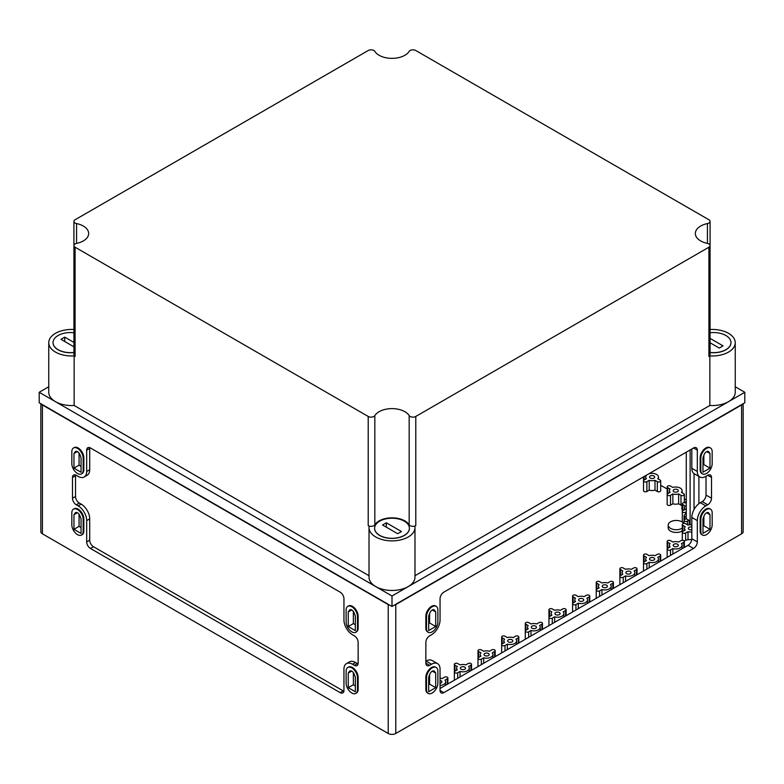 <?xml version="1.0" encoding="UTF-8"?>
<svg xmlns="http://www.w3.org/2000/svg" width="784" height="784" viewBox="0 0 784 784"><rect width="100%" height="100%" fill="white"/><g stroke="black" fill="none" stroke-linecap="round" stroke-linejoin="round"><path stroke-width="1.18" d="M89.768 447.664A5.351 3.087 -120 0 0 89.709 448.428L89.709 469.724L86.681 471.468A12.034 6.948 -120 0 1 84.192 476.976L87.21 475.231A12.034 6.948 -120 0 0 89.709 469.724M75.587 474.967A5.351 3.087 -120 0 0 75.519 475.731L75.519 496.478A5.351 3.087 -120 0 0 79.302 503.034L81.193 504.122L78.165 505.876A12.034 6.948 -120 0 1 86.681 520.615L86.681 541.911A5.351 3.087 -120 0 0 90.464 548.467L340.168 692.635A5.351 3.087 -120 0 0 342.843 692.899A5.351 3.087 -120 0 0 343.951 690.449L343.951 669.154A12.034 6.948 -120 0 1 346.44 663.636L349.468 661.892A12.034 6.948 -120 0 1 355.495 662.49L357.386 663.578A5.351 3.087 -120 0 0 358.072 663.911M343.892 691.214A5.351 3.087 -120 0 1 343.196 690.88L93.492 546.722A5.351 3.087 -120 0 1 89.709 540.166L89.709 518.871A12.034 6.948 -120 0 0 81.193 504.122M355.495 662.49L352.467 664.234L354.358 665.332A5.351 3.087 -120 0 0 357.034 665.596A5.351 3.087 -120 0 0 358.141 663.146L358.141 642.39A5.351 3.087 -120 0 0 354.358 635.844L352.467 634.746A12.034 6.948 -120 0 1 343.951 620.007L343.951 598.702A5.351 3.087 -120 0 0 340.168 592.155L90.464 447.987A5.351 3.087 -120 0 0 87.788 447.723A5.351 3.087 -120 0 0 86.681 450.173L86.681 471.468M352.467 664.234A12.034 6.948 -120 0 0 346.44 663.636M84.192 476.976A12.034 6.948 -120 0 1 78.165 476.388L76.273 475.29A5.351 3.087 -120 0 0 73.598 475.026A5.351 3.087 -120 0 0 72.491 477.476L72.491 498.232A5.351 3.087 -120 0 0 76.273 504.778L78.165 505.876M41.258 403.966A5.351 3.087 0 0 0 42.414 404.956L388.217 604.601A5.351 3.087 0 0 0 389.942 605.268M394.058 605.268A5.351 3.087 0 0 0 395.783 604.601L741.586 404.956A5.351 3.087 0 0 0 742.742 403.966M686.274 514.51A1.97 1.137 0 0 0 684.069 515.627A1.97 1.137 0 0 0 684.648 516.431L684.648 519.557L686.402 518.547A3.851 2.225 0 0 0 689.175 520.155L689.175 524.839M684.648 519.557A1.97 1.137 0 0 0 684.069 520.36A1.97 1.137 0 0 0 685.285 521.409A1.97 1.137 0 0 0 687.421 521.164L689.175 520.155M684.648 516.431L686.274 517.381M694.036 473.634L694.036 509.58M691.831 526.985A2.577 1.49 0 0 0 688.313 528.367A2.577 1.49 0 0 0 689.067 529.425A2.577 1.49 0 0 0 691.831 529.759M691.831 524.741A6.35 3.665 0 0 0 688.009 525.104L685.657 523.741A1.97 1.137 0 0 0 683.511 523.496A1.97 1.137 0 0 0 682.296 524.545A1.97 1.137 0 0 0 682.874 525.349L685.226 526.711A6.35 3.665 0 0 0 684.53 528.367A6.35 3.665 0 0 0 685.226 530.033L682.874 531.395A1.97 1.137 0 0 0 682.296 532.199A1.97 1.137 0 0 0 683.511 533.247A1.97 1.137 0 0 0 685.657 532.993L688.009 531.64A6.35 3.665 0 0 0 691.831 532.003M688.009 531.64L688.009 539.715M686.274 503.357L685.657 502.995A1.97 1.137 0 0 0 683.511 502.75A1.97 1.137 0 0 0 682.296 503.798A1.97 1.137 0 0 0 682.874 504.602L685.226 505.954A6.35 3.665 0 0 0 684.53 507.62A6.35 3.665 0 0 0 685.226 509.286L682.874 510.639A1.97 1.137 0 0 0 682.296 511.442A1.97 1.137 0 0 0 683.511 512.491A1.97 1.137 0 0 0 685.657 512.246L686.274 511.883M682.296 503.798L682.296 521.272A1.97 1.137 0 0 0 684.069 522.399M440.049 683.236A2.577 1.49 0 0 0 441.862 681.815A2.577 1.49 0 0 0 440.049 680.394M440.049 685.461A6.35 3.665 0 0 0 445.645 681.815A6.35 3.665 0 0 0 444.959 680.159L447.301 678.797A1.97 1.137 0 0 0 447.88 677.993A1.97 1.137 0 0 0 446.664 676.945A1.97 1.137 0 0 0 444.518 677.19L442.176 678.552A6.35 3.665 0 0 0 440.049 678.18M461.119 669.222A2.577 1.49 0 0 0 463.922 669.546A2.577 1.49 0 0 0 465.51 668.164A2.577 1.49 0 0 0 462.942 666.684A2.577 1.49 0 0 0 460.365 668.164A2.577 1.49 0 0 0 461.119 669.222M468.597 666.508L470.949 665.146A1.97 1.137 0 0 0 471.527 664.342A1.97 1.137 0 0 0 470.312 663.293A1.97 1.137 0 0 0 468.166 663.538L465.823 664.901A6.35 3.665 0 0 0 460.061 664.901L457.709 663.538A1.97 1.137 0 0 0 455.563 663.293A1.97 1.137 0 0 0 454.348 664.342A1.97 1.137 0 0 0 454.926 665.146L457.278 666.508A6.35 3.665 0 0 0 456.582 668.164A6.35 3.665 0 0 0 457.278 669.83L454.926 671.192A1.97 1.137 0 0 0 454.348 671.986A1.97 1.137 0 0 0 455.563 673.035A1.97 1.137 0 0 0 457.709 672.79L460.061 671.437A6.35 3.665 0 0 0 469.293 668.164A6.35 3.665 0 0 0 468.597 666.508M460.061 671.437L460.061 676.935M484.767 655.571A2.577 1.49 0 0 0 487.57 655.885A2.577 1.49 0 0 0 489.157 654.513A2.577 1.49 0 0 0 486.58 653.033A2.577 1.49 0 0 0 484.012 654.513A2.577 1.49 0 0 0 484.767 655.571M492.244 652.856L494.596 651.494A1.97 1.137 0 0 0 495.174 650.691A1.97 1.137 0 0 0 493.959 649.642A1.97 1.137 0 0 0 491.813 649.887L489.471 651.249A6.35 3.665 0 0 0 483.699 651.249L481.356 649.887A1.97 1.137 0 0 0 479.21 649.642A1.97 1.137 0 0 0 477.995 650.691A1.97 1.137 0 0 0 478.573 651.494L480.925 652.856A6.35 3.665 0 0 0 480.229 654.513A6.35 3.665 0 0 0 480.925 656.179L478.573 657.531A1.97 1.137 0 0 0 477.995 658.335A1.97 1.137 0 0 0 479.21 659.383A1.97 1.137 0 0 0 481.356 659.138L483.699 657.786A6.35 3.665 0 0 0 492.94 654.513A6.35 3.665 0 0 0 492.244 652.856M483.699 657.786L483.699 663.274M508.414 641.92A2.577 1.49 0 0 0 511.217 642.233A2.577 1.49 0 0 0 512.805 640.861A2.577 1.49 0 0 0 510.227 639.381A2.577 1.49 0 0 0 507.66 640.861A2.577 1.49 0 0 0 508.414 641.92M515.892 639.195L518.244 637.843A1.97 1.137 0 0 0 518.822 637.039A1.97 1.137 0 0 0 517.607 635.991A1.97 1.137 0 0 0 515.46 636.236L513.108 637.598A6.35 3.665 0 0 0 507.346 637.598L505.004 636.236A1.97 1.137 0 0 0 502.858 635.991A1.97 1.137 0 0 0 501.642 637.039A1.97 1.137 0 0 0 502.221 637.843L504.573 639.195A6.35 3.665 0 0 0 503.877 640.861A6.35 3.665 0 0 0 504.573 642.527L502.221 643.88A1.97 1.137 0 0 0 501.642 644.683A1.97 1.137 0 0 0 502.858 645.732A1.97 1.137 0 0 0 505.004 645.487L507.346 644.134A6.35 3.665 0 0 0 516.587 640.861A6.35 3.665 0 0 0 515.892 639.195M507.346 644.134L507.346 649.622M532.052 628.258A2.577 1.49 0 0 0 534.864 628.582A2.577 1.49 0 0 0 536.452 627.21A2.577 1.49 0 0 0 533.875 625.73A2.577 1.49 0 0 0 531.297 627.21A2.577 1.49 0 0 0 532.052 628.258M539.539 625.544L541.891 624.191A1.97 1.137 0 0 0 542.459 623.388A1.97 1.137 0 0 0 541.254 622.339A1.97 1.137 0 0 0 539.108 622.584L536.756 623.946A6.35 3.665 0 0 0 530.993 623.946L528.641 622.584A1.97 1.137 0 0 0 526.505 622.339A1.97 1.137 0 0 0 525.29 623.388A1.97 1.137 0 0 0 525.868 624.191L528.21 625.544A6.35 3.665 0 0 0 527.524 627.21A6.35 3.665 0 0 0 528.21 628.876L525.868 630.228A1.97 1.137 0 0 0 525.29 631.032A1.97 1.137 0 0 0 526.505 632.08A1.97 1.137 0 0 0 528.641 631.835L530.993 630.483A6.35 3.665 0 0 0 540.235 627.21A6.35 3.665 0 0 0 539.539 625.544M530.993 630.483L530.993 635.971M555.699 614.607A2.577 1.49 0 0 0 558.512 614.93A2.577 1.49 0 0 0 560.099 613.558A2.577 1.49 0 0 0 557.522 612.069A2.577 1.49 0 0 0 554.945 613.558A2.577 1.49 0 0 0 555.699 614.607M563.186 611.892L565.538 610.54A1.97 1.137 0 0 0 566.107 609.736A1.97 1.137 0 0 0 564.892 608.688A1.97 1.137 0 0 0 562.755 608.933L560.403 610.295A6.35 3.665 0 0 0 554.641 610.295L552.289 608.933A1.97 1.137 0 0 0 550.152 608.688A1.97 1.137 0 0 0 548.937 609.736A1.97 1.137 0 0 0 549.515 610.54L551.858 611.892A6.35 3.665 0 0 0 551.172 613.558A6.35 3.665 0 0 0 551.858 615.224L549.515 616.577A1.97 1.137 0 0 0 548.937 617.38A1.97 1.137 0 0 0 550.152 618.429A1.97 1.137 0 0 0 552.289 618.184L554.641 616.832A6.35 3.665 0 0 0 563.872 613.558A6.35 3.665 0 0 0 563.186 611.892M554.641 616.832L554.641 622.32M579.347 600.956A2.577 1.49 0 0 0 582.149 601.279A2.577 1.49 0 0 0 583.747 599.907A2.577 1.49 0 0 0 581.169 598.417A2.577 1.49 0 0 0 578.592 599.907A2.577 1.49 0 0 0 579.347 600.956M586.834 598.241L589.176 596.889A1.97 1.137 0 0 0 589.754 596.085A1.97 1.137 0 0 0 588.539 595.036A1.97 1.137 0 0 0 586.403 595.281L584.051 596.634A6.35 3.665 0 0 0 578.288 596.634L575.936 595.281A1.97 1.137 0 0 0 573.8 595.036A1.97 1.137 0 0 0 572.585 596.085A1.97 1.137 0 0 0 573.153 596.889L575.505 598.241A6.35 3.665 0 0 0 574.819 599.907A6.35 3.665 0 0 0 575.505 601.573L573.153 602.925A1.97 1.137 0 0 0 572.585 603.729A1.97 1.137 0 0 0 573.8 604.778A1.97 1.137 0 0 0 575.936 604.533L578.288 603.18A6.35 3.665 0 0 0 587.52 599.907A6.35 3.665 0 0 0 586.834 598.241M578.288 603.18L578.288 608.668M602.994 587.304A2.577 1.49 0 0 0 605.797 587.628A2.577 1.49 0 0 0 607.394 586.256A2.577 1.49 0 0 0 604.817 584.766A2.577 1.49 0 0 0 602.239 586.256A2.577 1.49 0 0 0 602.994 587.304M610.481 584.59L612.823 583.237A1.97 1.137 0 0 0 613.402 582.434A1.97 1.137 0 0 0 612.186 581.385A1.97 1.137 0 0 0 610.05 581.63L607.698 582.982A6.35 3.665 0 0 0 601.936 582.982L599.584 581.63A1.97 1.137 0 0 0 597.437 581.385A1.97 1.137 0 0 0 596.232 582.434A1.97 1.137 0 0 0 596.8 583.237L599.152 584.59A6.35 3.665 0 0 0 598.457 586.256A6.35 3.665 0 0 0 599.152 587.922L596.8 589.274A1.97 1.137 0 0 0 596.232 590.078A1.97 1.137 0 0 0 597.437 591.126A1.97 1.137 0 0 0 599.584 590.881L601.936 589.529A6.35 3.665 0 0 0 611.167 586.256A6.35 3.665 0 0 0 610.481 584.59M601.936 589.529L601.936 595.017M626.641 573.653A2.577 1.49 0 0 0 629.444 573.976A2.577 1.49 0 0 0 631.032 572.604A2.577 1.49 0 0 0 628.464 571.115A2.577 1.49 0 0 0 625.887 572.604A2.577 1.49 0 0 0 626.641 573.653M634.129 570.938L636.471 569.586A1.97 1.137 0 0 0 637.049 568.782A1.97 1.137 0 0 0 635.834 567.734A1.97 1.137 0 0 0 633.688 567.979L631.345 569.331A6.35 3.665 0 0 0 625.583 569.331L623.231 567.979A1.97 1.137 0 0 0 621.085 567.734A1.97 1.137 0 0 0 619.87 568.782A1.97 1.137 0 0 0 620.448 569.586L622.8 570.938A6.35 3.665 0 0 0 622.104 572.604A6.35 3.665 0 0 0 622.8 574.27L620.448 575.623A1.97 1.137 0 0 0 619.87 576.426A1.97 1.137 0 0 0 621.085 577.475A1.97 1.137 0 0 0 623.231 577.23L625.583 575.877A6.35 3.665 0 0 0 634.815 572.604A6.35 3.665 0 0 0 634.129 570.938M625.583 575.877L625.583 581.365M650.289 560.001A2.577 1.49 0 0 0 653.092 560.325A2.577 1.49 0 0 0 654.679 558.953A2.577 1.49 0 0 0 652.112 557.463A2.577 1.49 0 0 0 649.534 558.953A2.577 1.49 0 0 0 650.289 560.001M657.766 557.287L660.118 555.934A1.97 1.137 0 0 0 660.696 555.131A1.97 1.137 0 0 0 659.481 554.082A1.97 1.137 0 0 0 657.335 554.327L654.993 555.68A6.35 3.665 0 0 0 649.221 555.68L646.878 554.327A1.97 1.137 0 0 0 644.732 554.082A1.97 1.137 0 0 0 643.517 555.131A1.97 1.137 0 0 0 644.095 555.934L646.447 557.287A6.35 3.665 0 0 0 645.751 558.953A6.35 3.665 0 0 0 646.447 560.619L644.095 561.971A1.97 1.137 0 0 0 643.517 562.775A1.97 1.137 0 0 0 644.732 563.823A1.97 1.137 0 0 0 646.878 563.578L649.221 562.226A6.35 3.665 0 0 0 658.462 558.953A6.35 3.665 0 0 0 657.766 557.287M649.221 562.226L649.221 567.714M673.936 546.35A2.577 1.49 0 0 0 676.739 546.673A2.577 1.49 0 0 0 678.327 545.301A2.577 1.49 0 0 0 675.749 543.812A2.577 1.49 0 0 0 673.182 545.301A2.577 1.49 0 0 0 673.936 546.35M681.414 543.635L683.766 542.283A1.97 1.137 0 0 0 684.344 541.479A1.97 1.137 0 0 0 683.129 540.431A1.97 1.137 0 0 0 680.982 540.676L678.63 542.028A6.35 3.665 0 0 0 672.868 542.028L670.526 540.676A1.97 1.137 0 0 0 668.38 540.431A1.97 1.137 0 0 0 667.164 541.479A1.97 1.137 0 0 0 667.743 542.283L670.095 543.635A6.35 3.665 0 0 0 669.399 545.301A6.35 3.665 0 0 0 670.095 546.967L667.743 548.32A1.97 1.137 0 0 0 667.164 549.123A1.97 1.137 0 0 0 668.38 550.172A1.97 1.137 0 0 0 670.526 549.927L672.868 548.565A6.35 3.665 0 0 0 682.109 545.301A6.35 3.665 0 0 0 681.414 543.635M672.868 548.565L672.868 554.063M673.936 491.744A2.577 1.49 0 0 0 676.739 492.068A2.577 1.49 0 0 0 678.327 490.696A2.577 1.49 0 0 0 675.749 489.206A2.577 1.49 0 0 0 673.182 490.696A2.577 1.49 0 0 0 673.936 491.744M683.766 493.714L681.414 492.352A6.35 3.665 0 0 0 682.109 490.696A6.35 3.665 0 0 0 672.868 487.423L670.526 486.07A1.97 1.137 0 0 0 668.38 485.825A1.97 1.137 0 0 0 667.164 486.874A1.97 1.137 0 0 0 667.743 487.668L670.095 489.03A6.35 3.665 0 0 0 669.399 490.696A6.35 3.665 0 0 0 670.095 492.352L667.743 493.714A1.97 1.137 0 0 0 667.164 494.518A1.97 1.137 0 0 0 668.38 495.566A1.97 1.137 0 0 0 670.526 495.321L672.868 493.959A6.35 3.665 0 0 0 678.63 493.959L680.982 495.321A1.97 1.137 0 0 0 683.129 495.566A1.97 1.137 0 0 0 684.344 494.518A1.97 1.137 0 0 0 683.766 493.714M678.63 493.959L678.63 503.789L680.982 505.151A1.97 1.137 0 0 0 681.972 505.455M672.868 493.959L672.868 503.789A6.35 3.665 0 0 0 678.63 503.789M667.164 486.874L667.164 504.347A1.97 1.137 0 0 0 668.38 505.396A1.97 1.137 0 0 0 670.526 505.151L672.868 503.789M650.289 478.093A2.577 1.49 0 0 0 653.092 478.416A2.577 1.49 0 0 0 654.679 477.044A2.577 1.49 0 0 0 652.112 475.555A2.577 1.49 0 0 0 649.534 477.044A2.577 1.49 0 0 0 650.289 478.093M646.271 475.28L646.447 475.378A6.35 3.665 0 0 0 645.751 477.044A6.35 3.665 0 0 0 646.447 478.701L644.095 480.063A1.97 1.137 0 0 0 643.517 480.866A1.97 1.137 0 0 0 644.732 481.915A1.97 1.137 0 0 0 646.878 481.67L649.221 480.308A6.35 3.665 0 0 0 654.993 480.308L657.335 481.67A1.97 1.137 0 0 0 659.481 481.915A1.97 1.137 0 0 0 660.696 480.866A1.97 1.137 0 0 0 660.118 480.063L657.766 478.701A6.35 3.665 0 0 0 658.462 477.044A6.35 3.665 0 0 0 649.221 473.771L649.054 473.673M654.993 480.308L654.993 490.137L657.335 491.499A1.97 1.137 0 0 0 659.481 491.744A1.97 1.137 0 0 0 660.696 490.696L660.696 480.866M649.221 480.308L649.221 490.137A6.35 3.665 0 0 0 654.993 490.137M643.517 476.868L643.517 490.696A1.97 1.137 0 0 0 644.732 491.744A1.97 1.137 0 0 0 646.878 491.499L649.221 490.137M686.274 501.544L684.344 502.662L684.344 494.518M682.296 504.563A8.026 4.635 0 0 0 681.913 505.984A8.026 4.635 0 0 0 682.296 507.395M681.913 505.984L681.913 508.708A8.026 4.635 0 0 0 682.296 510.129M691.753 539.696A8.026 4.635 0 0 0 684.158 540.999M683.736 523.457A8.026 4.635 0 0 0 674.779 520.537A8.026 4.635 0 0 0 668.203 525.094A8.026 4.635 0 0 0 670.555 528.367A8.026 4.635 0 0 0 682.296 528.122M668.203 525.094L668.203 527.828A8.026 4.635 0 0 0 670.555 531.101A8.026 4.635 0 0 0 682.296 530.856M710 529.308L702.983 533.355L702.983 518.773L704.15 515.774A3.822 2.205 120 0 1 708.403 512.667A3.822 2.205 120 0 1 708.834 513.069L710 514.725L710 529.308L703.856 525.76L703.856 516.538M702.983 526.26L703.856 525.76M710 514.725L706.629 512.775M686.274 500.045L684.344 498.928M667.164 489.01L660.696 485.276M711.509 477.476L707.727 475.29A5.351 3.087 -60 0 1 710.402 475.026A5.351 3.087 -60 0 1 711.509 477.476L711.509 498.232L706.021 495.057A5.351 3.087 -60 0 1 702.239 501.613L700.347 502.701A12.034 6.948 -60 0 0 691.831 517.45L691.831 538.745A5.351 3.087 -60 0 1 688.048 545.301L440.049 688.479M706.021 495.057L706.021 476.27M707.727 475.29L705.835 476.388A12.034 6.948 -60 0 1 699.808 476.976L694.33 473.81A12.034 6.948 -60 0 1 691.831 468.303L691.831 448.967M425.859 661.177L426.055 661.069A12.034 6.948 -60 0 1 432.072 660.471L437.56 663.636A12.034 6.948 -60 0 1 440.049 669.154L440.049 690.449A5.351 3.087 -60 0 0 441.157 692.899A5.351 3.087 -60 0 0 443.832 692.635L693.536 548.467L688.048 545.301M428.691 684.618L429.563 684.118L429.563 674.897M428.691 623.456L429.563 622.957L429.563 613.735M702.983 465.098L703.856 464.598L703.856 455.377M437.874 622.026L437.874 610.011A8.026 4.635 120 0 0 436.208 606.336A8.026 4.635 120 0 0 430.024 608.482A8.026 4.635 120 0 0 426.525 616.557L426.525 628.572A8.026 4.635 120 0 0 428.182 632.247A8.026 4.635 120 0 0 434.365 630.101A8.026 4.635 120 0 0 437.874 622.026M434.542 610.266L435.708 611.922L435.708 626.504L428.691 630.561L428.691 615.979L429.857 612.97A3.822 2.205 120 0 1 434.111 609.864A3.822 2.205 120 0 1 434.542 610.266L433.552 609.697M437.874 683.187L437.874 671.173A8.026 4.635 120 0 0 436.208 667.498A8.026 4.635 120 0 0 430.024 669.644A8.026 4.635 120 0 0 426.525 677.719L426.525 689.734A8.026 4.635 120 0 0 428.182 693.409A8.026 4.635 120 0 0 434.365 691.263A8.026 4.635 120 0 0 437.874 683.187M434.542 671.427L435.708 673.084L435.708 687.666L428.691 691.723L428.691 677.141L429.857 674.132A3.822 2.205 120 0 1 434.111 671.026A3.822 2.205 120 0 1 434.542 671.427L433.552 670.859M712.166 463.658L712.166 451.643A8.026 4.635 120 0 0 710.51 447.968A8.026 4.635 120 0 0 704.326 450.124A8.026 4.635 120 0 0 700.818 458.199L700.818 470.214A8.026 4.635 120 0 0 702.484 473.889A8.026 4.635 120 0 0 708.667 471.733A8.026 4.635 120 0 0 712.166 463.658M708.834 451.907L710 453.564L710 468.146L702.983 472.193L702.983 457.611L704.15 454.612A3.822 2.205 120 0 1 708.403 451.506A3.822 2.205 120 0 1 708.834 451.907L707.844 451.329M712.166 524.819L712.166 512.805A8.026 4.635 120 0 0 710.51 509.13A8.026 4.635 120 0 0 704.326 511.286A8.026 4.635 120 0 0 700.818 519.361L700.818 531.376A8.026 4.635 120 0 0 702.484 535.051A8.026 4.635 120 0 0 708.667 532.895A8.026 4.635 120 0 0 712.166 524.819M353.359 611.481L353.359 623.584L355.348 624.73M348.253 626.524L348.253 611.892L349.429 610.226A3.881 2.244 -120 0 1 349.86 609.825A3.881 2.244 -120 0 1 354.182 612.97L355.348 615.989L355.348 630.62L348.253 626.524L353.359 623.584M348.253 611.892L351.653 609.932M353.359 672.643L353.359 684.746L355.348 685.892M348.253 687.686L348.253 673.054L349.429 671.388A3.881 2.244 -120 0 1 349.86 670.986A3.881 2.244 -120 0 1 354.182 674.132L355.348 677.151L355.348 691.782L348.253 687.686L353.359 684.746M348.253 673.054L351.653 671.094M79.066 514.275L79.066 526.378L81.056 527.524M73.961 529.327L73.961 514.696L75.127 513.03A3.881 2.244 -120 0 1 75.568 512.618A3.881 2.244 -120 0 1 79.88 515.764L81.056 518.792L81.056 533.424L73.961 529.327L79.066 526.378M73.961 514.696L77.351 512.726M79.066 453.113L79.066 465.216L81.056 466.362M73.961 468.166L73.961 453.534L75.127 451.868A3.881 2.244 -120 0 1 75.568 451.457A3.881 2.244 -120 0 1 79.88 454.602L81.056 457.631L81.056 472.262L73.961 468.166L79.066 465.216M73.961 453.534L77.351 451.574M357.475 628.572L357.475 616.557A8.026 4.635 -120 0 0 353.976 608.482A8.026 4.635 -120 0 0 347.792 606.336A8.026 4.635 -120 0 0 346.126 610.011L346.126 622.026A8.026 4.635 -120 0 0 349.635 630.101A8.026 4.635 -120 0 0 355.818 632.247A8.026 4.635 -120 0 0 357.475 628.572L358.141 628.19L358.141 616.175A8.026 4.635 60 0 0 354.633 608.1A8.026 4.635 60 0 0 348.449 605.954L347.792 606.336M357.475 689.734L357.475 677.719A8.026 4.635 -120 0 0 353.976 669.644A8.026 4.635 -120 0 0 347.792 667.498A8.026 4.635 -120 0 0 346.126 671.173L346.126 683.187A8.026 4.635 -120 0 0 349.635 691.263A8.026 4.635 -120 0 0 355.818 693.409A8.026 4.635 -120 0 0 357.475 689.734L358.141 689.352L358.141 677.337A8.026 4.635 60 0 0 354.633 669.262A8.026 4.635 60 0 0 348.449 667.115L347.792 667.498M83.182 531.376L83.182 519.361A8.026 4.635 -120 0 0 79.674 511.286A8.026 4.635 -120 0 0 73.49 509.13A8.026 4.635 -120 0 0 71.834 512.805L71.834 524.819A8.026 4.635 -120 0 0 75.333 532.895A8.026 4.635 -120 0 0 81.516 535.051A8.026 4.635 -120 0 0 83.182 531.376L83.839 530.993L83.839 518.979A8.026 4.635 60 0 0 80.34 510.903A8.026 4.635 60 0 0 74.157 508.747L73.49 509.13M83.182 470.214L83.182 458.199A8.026 4.635 -120 0 0 79.674 450.124A8.026 4.635 -120 0 0 73.49 447.968A8.026 4.635 -120 0 0 71.834 451.643L71.834 463.658A8.026 4.635 -120 0 0 75.333 471.733A8.026 4.635 -120 0 0 81.516 473.889A8.026 4.635 -120 0 0 83.182 470.214L83.839 469.832L83.839 457.817A8.026 4.635 60 0 0 80.34 449.742A8.026 4.635 60 0 0 74.157 447.586L73.49 447.968M40.846 403.721L40.846 531.65A5.351 3.087 0 0 0 42.414 533.835L388.217 733.481A5.351 3.087 0 0 0 395.783 733.481L741.586 533.835A5.351 3.087 0 0 0 743.154 531.65L743.154 403.721M702.484 535.051L701.817 534.668A8.026 4.635 -60 0 1 700.161 530.993L700.161 518.979A8.026 4.635 -60 0 1 703.66 510.903A8.026 4.635 -60 0 1 709.843 508.747L710.51 509.13M702.484 473.889L701.817 473.507A8.026 4.635 -60 0 1 700.161 469.832L700.161 457.817A8.026 4.635 -60 0 1 703.66 449.742A8.026 4.635 -60 0 1 709.843 447.586L710.51 447.968M428.182 693.409L427.525 693.027A8.026 4.635 -60 0 1 425.859 689.352L425.859 677.337A8.026 4.635 -60 0 1 429.367 669.262A8.026 4.635 -60 0 1 435.551 667.115L436.208 667.498M428.182 632.247L427.525 631.865A8.026 4.635 -60 0 1 425.859 628.19L425.859 616.175A8.026 4.635 -60 0 1 429.367 608.1A8.026 4.635 -60 0 1 435.551 605.954L436.208 606.336M711.509 498.232A5.351 3.087 -60 0 1 707.727 504.778L702.239 501.613M693.536 548.467A5.351 3.087 -60 0 0 697.319 541.911L697.319 520.615A12.034 6.948 -60 0 1 705.835 505.876L707.727 504.778M693.536 447.987A5.351 3.087 -60 0 1 696.212 447.723A5.351 3.087 -60 0 1 697.319 450.173L693.536 447.987L443.832 592.155A5.351 3.087 -60 0 0 440.049 598.702L440.049 620.007A12.034 6.948 -60 0 1 431.533 634.746L429.642 635.844A5.351 3.087 -60 0 0 425.859 642.39L425.859 663.146A5.351 3.087 -60 0 0 426.966 665.596A5.351 3.087 -60 0 0 429.642 665.332L431.533 664.234A12.034 6.948 -60 0 1 437.56 663.636M699.808 476.976A12.034 6.948 -60 0 1 697.319 471.468L697.319 450.173M83.839 469.832A8.026 4.635 60 0 1 82.183 473.507L81.516 473.889M83.839 530.993A8.026 4.635 60 0 1 82.183 534.668L81.516 535.051M358.141 689.352A8.026 4.635 60 0 1 356.475 693.027L355.818 693.409M358.141 628.19A8.026 4.635 60 0 1 356.475 631.865L355.818 632.247M435.708 687.666L429.563 684.118M435.708 673.084L432.337 671.143M435.708 626.504L429.563 622.957M435.708 611.922L432.337 609.981M710 468.146L703.856 464.598M710 453.564L706.629 451.613M710.079 352.428A17.385 10.035 0 0 0 730.972 342.588A17.385 10.035 0 0 0 710.079 332.759M710.079 338.384L723.044 345.871L719.261 348.057L710.079 342.755M73.921 332.759A17.385 10.035 0 0 0 53.028 342.588A17.385 10.035 0 0 0 58.114 349.693A17.385 10.035 0 0 0 73.921 352.428M73.921 346.802L60.956 339.315L64.739 337.13L73.921 342.432M53.028 342.647A17.385 10.035 0 0 0 53.028 342.706A17.385 10.035 0 0 0 58.114 349.801A17.385 10.035 0 0 0 73.921 352.535M379.701 535.354A17.385 10.035 0 0 0 398.654 537.54A17.385 10.035 0 0 0 409.385 528.259A17.385 10.035 0 0 0 392 518.224A17.385 10.035 0 0 0 374.615 528.259A17.385 10.035 0 0 0 379.701 535.354M386.326 522.801L401.457 531.532L397.674 533.718L382.543 524.986L386.326 522.801L386.326 527.171M374.615 528.318A17.385 10.035 0 0 0 374.615 528.367A17.385 10.035 0 0 0 379.701 535.472A17.385 10.035 0 0 0 398.654 537.648A17.385 10.035 0 0 0 409.385 528.367A17.385 10.035 0 0 0 409.385 528.318M414.981 575.721L709.843 405.485L709.843 355.897A22.981 13.269 0 0 0 735.245 342.706A22.981 13.269 0 0 0 710.079 329.496M709.843 405.485A22.981 13.269 0 0 0 735.245 392.284L735.245 342.706M73.921 329.496A22.981 13.269 0 0 0 48.755 342.706L48.755 392.284A22.981 13.269 0 0 0 74.157 405.485L74.157 355.897L75.097 356.436A4.008 2.313 0 0 1 73.921 354.799L73.921 245.578A4.008 2.313 0 0 0 75.097 247.215L75.097 356.436M48.755 342.706A22.981 13.269 0 0 0 74.157 355.897M369.019 527.603L369.019 577.191A22.981 13.269 0 0 0 392 590.46A22.981 13.269 0 0 0 414.981 577.191L414.981 527.603A22.981 13.269 0 0 0 414.854 526.211L415.785 525.662A4.008 2.313 0 0 1 409.17 524.81A18.248 10.535 0 0 0 392 517.832A18.248 10.535 0 0 0 374.83 524.81A4.008 2.313 0 0 1 368.215 525.662L369.146 526.211A22.981 13.269 0 0 0 369.019 527.603A22.981 13.269 0 0 0 392 540.872A22.981 13.269 0 0 0 414.981 527.603M75.097 247.215L368.215 416.451A4.008 2.313 0 0 0 374.83 415.598A18.248 10.535 0 0 1 392 408.621A18.248 10.535 0 0 1 409.17 415.598A4.008 2.313 0 0 0 415.785 416.451L708.903 247.215A4.008 2.313 0 0 0 710.079 245.578A4.008 2.313 0 0 0 707.423 243.403A18.248 10.535 0 0 1 695.339 233.485A18.248 10.535 0 0 1 707.423 223.567A4.008 2.313 0 0 0 710.079 221.392A4.008 2.313 0 0 0 708.903 219.755L415.785 50.519A4.008 2.313 0 0 0 409.17 51.381A18.248 10.535 0 0 1 392 58.349A18.248 10.535 0 0 1 374.83 51.381A4.008 2.313 0 0 0 368.215 50.519L75.097 219.755A4.008 2.313 0 0 0 73.921 221.392A4.008 2.313 0 0 0 76.577 223.567L76.577 243.403A4.008 2.313 0 0 0 73.921 245.578L73.921 221.392M708.903 247.215L708.903 356.436A4.008 2.313 0 0 0 710.079 354.799L710.079 221.392M76.577 243.403A18.248 10.535 0 0 0 88.661 233.485A18.248 10.535 0 0 0 76.577 223.567M708.903 356.436L709.843 355.897M392 606.463L744.8 402.77L744.8 392.284L392 595.977L39.2 392.284L39.2 402.77L392 606.463L392 595.977M369.019 575.721L74.157 405.485M48.755 386.767L39.2 392.284M744.8 392.284L735.245 386.767M710.079 352.535A17.385 10.035 0 0 0 730.972 342.706A17.385 10.035 0 0 0 730.972 342.647M64.739 337.13L64.739 341.501M357.386 663.578L354.358 665.332M343.196 690.88L340.168 692.635M93.492 546.722L90.464 548.467M89.709 540.166L86.681 541.911M89.709 518.871L86.681 520.615M79.302 503.034L76.273 504.778M75.519 496.478L72.491 498.232M75.519 475.731L72.491 477.476M89.709 448.428L86.681 450.173M687.421 521.164L687.421 524.77M690.126 449.957L690.126 524.731M685.657 532.993L685.657 540.294M682.874 525.349L682.874 531.395M685.657 512.246L685.657 514.52M682.874 504.602L682.874 510.639M447.301 678.797L447.301 684.295M457.709 672.79L457.709 678.287M454.926 665.146L454.926 671.192M470.949 665.146L470.949 670.643M481.356 659.138L481.356 664.636M478.573 651.494L478.573 657.531M494.596 651.494L494.596 656.992M505.004 645.487L505.004 650.985M502.221 637.843L502.221 643.88M518.244 637.843L518.244 643.341M528.641 631.835L528.641 637.333M525.868 624.191L525.868 630.228M541.891 624.191L541.891 629.689M552.289 618.184L552.289 623.682M549.515 610.54L549.515 616.577M565.538 610.54L565.538 616.038M575.936 604.533L575.936 610.03M573.153 596.889L573.153 602.925M589.176 596.889L589.176 602.386M599.584 590.881L599.584 596.379M596.8 583.237L596.8 589.274M612.823 583.237L612.823 588.725M623.231 577.23L623.231 582.728M620.448 569.586L620.448 575.623M636.471 569.586L636.471 575.074M646.878 563.578L646.878 569.066M644.095 555.934L644.095 561.971M660.118 555.934L660.118 561.422M670.526 549.927L670.526 555.415M667.743 542.283L667.743 548.32M683.766 542.283L683.766 547.771M680.982 495.321L680.982 505.151M670.526 495.321L670.526 505.151M667.743 487.668L667.743 493.714M657.335 481.67L657.335 491.499M646.878 481.67L646.878 491.499M644.095 476.535L644.095 480.063M708.834 513.069L707.844 512.491M698.897 476.456L698.897 503.681M349.429 610.226L350.428 609.648M349.429 671.388L350.428 670.81M75.127 513.03L76.136 512.442M75.127 451.868L76.136 451.28M741.586 404.956L741.586 533.835M395.783 604.601L395.783 733.481M388.217 604.601L388.217 733.481M42.414 404.956L42.414 533.835M83.182 458.199L83.839 457.817M83.182 519.361L83.839 518.979M357.475 677.719L358.141 677.337M357.475 616.557L358.141 616.175M700.818 531.376L700.161 530.993M700.818 519.361L700.161 518.979M700.818 470.214L700.161 469.832M700.818 458.199L700.161 457.817M426.525 689.734L425.859 689.352M426.525 677.719L425.859 677.337M426.525 628.572L425.859 628.19M426.525 616.557L425.859 616.175M705.835 505.876L700.347 502.701M697.319 520.615L691.831 517.45M697.319 541.911L691.831 538.745M443.832 692.635L440.049 690.449M431.533 664.234L426.055 661.069M429.642 665.332L425.859 663.146M697.319 471.468L691.831 468.303M707.423 223.567L707.423 243.403M409.17 415.598L409.17 524.81M415.785 416.451L415.785 525.662M374.83 415.598L374.83 524.81M368.215 416.451L368.215 525.662M684.069 523.418L684.069 515.627M686.274 518.616L686.274 452.182M682.296 540.343L682.296 524.545M684.53 530.435L684.53 528.367M684.53 509.688L684.53 507.62M445.645 685.255L445.645 681.815M447.88 683.962L447.88 677.993M469.293 671.594L469.293 668.164M454.348 680.228L454.348 664.342M456.582 670.232L456.582 668.164M471.527 670.31L471.527 664.342M492.94 657.943L492.94 654.513M477.995 666.576L477.995 650.691M480.229 656.58L480.229 654.513M495.174 656.659L495.174 650.691M516.587 644.291L516.587 640.861M501.642 652.925L501.642 637.039M503.877 642.929L503.877 640.861M518.822 643.007L518.822 637.039M540.235 630.64L540.235 627.21M525.29 639.264L525.29 623.388M527.524 629.278L527.524 627.21M542.459 629.356L542.459 623.388M563.872 616.988L563.872 613.558M548.937 625.612L548.937 609.736M551.172 615.626L551.172 613.558M566.107 615.705L566.107 609.736M587.52 603.337L587.52 599.907M572.585 611.961L572.585 596.085M574.819 601.975L574.819 599.907M589.754 602.053L589.754 596.085M611.167 589.686L611.167 586.256M596.232 598.31L596.232 582.434M598.457 588.323L598.457 586.256M613.402 588.402L613.402 582.434M634.815 576.034L634.815 572.604M619.87 584.658L619.87 568.782M622.104 574.662L622.104 572.604M637.049 574.741L637.049 568.782M658.462 562.383L658.462 558.953M643.517 571.007L643.517 555.131M645.751 561.011L645.751 558.953M660.696 561.089L660.696 555.131M682.109 548.731L682.109 545.301M667.164 557.355L667.164 541.479M669.399 547.359L669.399 545.301M684.344 547.438L684.344 541.479M669.399 492.754L669.399 490.696M682.109 492.754L682.109 490.696M645.751 479.102L645.751 477.044M658.462 479.102L658.462 477.044"/></g></svg>
